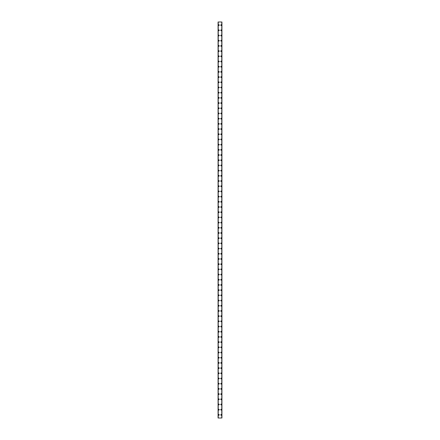 <?xml version="1.0" encoding="UTF-8"?>
<svg xmlns="http://www.w3.org/2000/svg" width="440" height="440" viewBox="0 0 440 440"><rect width="100%" height="100%" fill="white"/><g stroke="black" fill="none" stroke-linecap="round" stroke-linejoin="round"><path stroke-width="0.66" d="M218.466 414.882A0.391 0.391 0 0 1 218.856 414.491A0.391 0.391 0 0 1 219.247 414.882A0.391 0.391 0 0 1 218.856 415.272A0.391 0.391 0 0 1 218.466 414.882M218.466 409.684A0.391 0.391 0 0 1 218.856 409.293A0.391 0.391 0 0 1 219.247 409.684A0.391 0.391 0 0 1 218.856 410.075A0.391 0.391 0 0 1 218.466 409.684M218.466 404.486A0.391 0.391 0 0 1 218.856 404.096A0.391 0.391 0 0 1 219.247 404.486A0.391 0.391 0 0 1 218.856 404.877A0.391 0.391 0 0 1 218.466 404.486M218.466 399.289A0.391 0.391 0 0 1 218.856 398.904A0.391 0.391 0 0 1 219.247 399.289A0.391 0.391 0 0 1 218.856 399.68A0.391 0.391 0 0 1 218.466 399.289M218.466 394.097A0.391 0.391 0 0 1 218.856 393.707A0.391 0.391 0 0 1 219.247 394.097A0.391 0.391 0 0 1 218.856 394.482A0.391 0.391 0 0 1 218.466 394.097M218.466 388.9A0.391 0.391 0 0 1 218.856 388.509A0.391 0.391 0 0 1 219.247 388.9A0.391 0.391 0 0 1 218.856 389.29A0.391 0.391 0 0 1 218.466 388.9M218.466 383.702A0.391 0.391 0 0 1 218.856 383.312A0.391 0.391 0 0 1 219.247 383.702A0.391 0.391 0 0 1 218.856 384.093A0.391 0.391 0 0 1 218.466 383.702M218.466 378.505A0.391 0.391 0 0 1 218.856 378.114A0.391 0.391 0 0 1 219.247 378.505A0.391 0.391 0 0 1 218.856 378.895A0.391 0.391 0 0 1 218.466 378.505M218.466 373.307A0.391 0.391 0 0 1 218.856 372.917A0.391 0.391 0 0 1 219.247 373.307A0.391 0.391 0 0 1 218.856 373.698A0.391 0.391 0 0 1 218.466 373.307M218.466 368.11A0.391 0.391 0 0 1 218.856 367.719A0.391 0.391 0 0 1 219.247 368.11A0.391 0.391 0 0 1 218.856 368.5A0.391 0.391 0 0 1 218.466 368.11M218.466 362.912A0.391 0.391 0 0 1 218.856 362.522A0.391 0.391 0 0 1 219.247 362.912A0.391 0.391 0 0 1 218.856 363.303A0.391 0.391 0 0 1 218.466 362.912M218.466 357.715A0.391 0.391 0 0 1 218.856 357.33A0.391 0.391 0 0 1 219.247 357.715A0.391 0.391 0 0 1 218.856 358.105A0.391 0.391 0 0 1 218.466 357.715M218.466 352.517A0.391 0.391 0 0 1 218.856 352.132A0.391 0.391 0 0 1 219.247 352.517A0.391 0.391 0 0 1 218.856 352.908A0.391 0.391 0 0 1 218.466 352.517M218.466 347.325A0.391 0.391 0 0 1 218.856 346.935A0.391 0.391 0 0 1 219.247 347.325A0.391 0.391 0 0 1 218.856 347.71A0.391 0.391 0 0 1 218.466 347.325M218.466 342.127A0.391 0.391 0 0 1 218.856 341.737A0.391 0.391 0 0 1 219.247 342.127A0.391 0.391 0 0 1 218.856 342.518A0.391 0.391 0 0 1 218.466 342.127M218.466 336.93A0.391 0.391 0 0 1 218.856 336.54A0.391 0.391 0 0 1 219.247 336.93A0.391 0.391 0 0 1 218.856 337.32A0.391 0.391 0 0 1 218.466 336.93M218.466 331.733A0.391 0.391 0 0 1 218.856 331.342A0.391 0.391 0 0 1 219.247 331.733A0.391 0.391 0 0 1 218.856 332.123A0.391 0.391 0 0 1 218.466 331.733M218.466 326.535A0.391 0.391 0 0 1 218.856 326.145A0.391 0.391 0 0 1 219.247 326.535A0.391 0.391 0 0 1 218.856 326.925A0.391 0.391 0 0 1 218.466 326.535M218.466 321.338A0.391 0.391 0 0 1 218.856 320.947A0.391 0.391 0 0 1 219.247 321.338A0.391 0.391 0 0 1 218.856 321.728A0.391 0.391 0 0 1 218.466 321.338M218.466 316.14A0.391 0.391 0 0 1 218.856 315.75A0.391 0.391 0 0 1 219.247 316.14A0.391 0.391 0 0 1 218.856 316.531A0.391 0.391 0 0 1 218.466 316.14M218.466 310.943A0.391 0.391 0 0 1 218.856 310.558A0.391 0.391 0 0 1 219.247 310.943A0.391 0.391 0 0 1 218.856 311.333A0.391 0.391 0 0 1 218.466 310.943M218.466 305.75A0.391 0.391 0 0 1 218.856 305.36A0.391 0.391 0 0 1 219.247 305.75A0.391 0.391 0 0 1 218.856 306.136A0.391 0.391 0 0 1 218.466 305.75M218.466 300.553A0.391 0.391 0 0 1 218.856 300.163A0.391 0.391 0 0 1 219.247 300.553A0.391 0.391 0 0 1 218.856 300.944A0.391 0.391 0 0 1 218.466 300.553M218.466 295.356A0.391 0.391 0 0 1 218.856 294.965A0.391 0.391 0 0 1 219.247 295.356A0.391 0.391 0 0 1 218.856 295.746A0.391 0.391 0 0 1 218.466 295.356M218.466 290.158A0.391 0.391 0 0 1 218.856 289.768A0.391 0.391 0 0 1 219.247 290.158A0.391 0.391 0 0 1 218.856 290.548A0.391 0.391 0 0 1 218.466 290.158M218.466 284.961A0.391 0.391 0 0 1 218.856 284.57A0.391 0.391 0 0 1 219.247 284.961A0.391 0.391 0 0 1 218.856 285.351A0.391 0.391 0 0 1 218.466 284.961M218.466 279.763A0.391 0.391 0 0 1 218.856 279.373A0.391 0.391 0 0 1 219.247 279.763A0.391 0.391 0 0 1 218.856 280.154A0.391 0.391 0 0 1 218.466 279.763M218.466 274.565A0.391 0.391 0 0 1 218.856 274.175A0.391 0.391 0 0 1 219.247 274.565A0.391 0.391 0 0 1 218.856 274.956A0.391 0.391 0 0 1 218.466 274.565M218.466 269.368A0.391 0.391 0 0 1 218.856 268.983A0.391 0.391 0 0 1 219.247 269.368A0.391 0.391 0 0 1 218.856 269.759A0.391 0.391 0 0 1 218.466 269.368M218.466 264.171A0.391 0.391 0 0 1 218.856 263.786A0.391 0.391 0 0 1 219.247 264.171A0.391 0.391 0 0 1 218.856 264.561A0.391 0.391 0 0 1 218.466 264.171M218.466 258.978A0.391 0.391 0 0 1 218.856 258.588A0.391 0.391 0 0 1 219.247 258.978A0.391 0.391 0 0 1 218.856 259.364A0.391 0.391 0 0 1 218.466 258.978M218.466 253.781A0.391 0.391 0 0 1 218.856 253.391A0.391 0.391 0 0 1 219.247 253.781A0.391 0.391 0 0 1 218.856 254.172A0.391 0.391 0 0 1 218.466 253.781M218.466 248.584A0.391 0.391 0 0 1 218.856 248.193A0.391 0.391 0 0 1 219.247 248.584A0.391 0.391 0 0 1 218.856 248.974A0.391 0.391 0 0 1 218.466 248.584M218.466 243.386A0.391 0.391 0 0 1 218.856 242.996A0.391 0.391 0 0 1 219.247 243.386A0.391 0.391 0 0 1 218.856 243.777A0.391 0.391 0 0 1 218.466 243.386M218.466 238.189A0.391 0.391 0 0 1 218.856 237.798A0.391 0.391 0 0 1 219.247 238.189A0.391 0.391 0 0 1 218.856 238.579A0.391 0.391 0 0 1 218.466 238.189M218.466 232.991A0.391 0.391 0 0 1 218.856 232.601A0.391 0.391 0 0 1 219.247 232.991A0.391 0.391 0 0 1 218.856 233.382A0.391 0.391 0 0 1 218.466 232.991M218.466 227.794A0.391 0.391 0 0 1 218.856 227.403A0.391 0.391 0 0 1 219.247 227.794A0.391 0.391 0 0 1 218.856 228.184A0.391 0.391 0 0 1 218.466 227.794M218.466 222.596A0.391 0.391 0 0 1 218.856 222.211A0.391 0.391 0 0 1 219.247 222.596A0.391 0.391 0 0 1 218.856 222.987A0.391 0.391 0 0 1 218.466 222.596M218.466 217.404A0.391 0.391 0 0 1 218.856 217.014A0.391 0.391 0 0 1 219.247 217.404A0.391 0.391 0 0 1 218.856 217.789A0.391 0.391 0 0 1 218.466 217.404M218.466 212.207A0.391 0.391 0 0 1 218.856 211.816A0.391 0.391 0 0 1 219.247 212.207A0.391 0.391 0 0 1 218.856 212.597A0.391 0.391 0 0 1 218.466 212.207M218.466 207.009A0.391 0.391 0 0 1 218.856 206.619A0.391 0.391 0 0 1 219.247 207.009A0.391 0.391 0 0 1 218.856 207.399A0.391 0.391 0 0 1 218.466 207.009M218.466 201.812A0.391 0.391 0 0 1 218.856 201.421A0.391 0.391 0 0 1 219.247 201.812A0.391 0.391 0 0 1 218.856 202.202A0.391 0.391 0 0 1 218.466 201.812M218.466 196.614A0.391 0.391 0 0 1 218.856 196.224A0.391 0.391 0 0 1 219.247 196.614A0.391 0.391 0 0 1 218.856 197.005A0.391 0.391 0 0 1 218.466 196.614M218.466 191.417A0.391 0.391 0 0 1 218.856 191.026A0.391 0.391 0 0 1 219.247 191.417A0.391 0.391 0 0 1 218.856 191.807A0.391 0.391 0 0 1 218.466 191.417M218.466 186.219A0.391 0.391 0 0 1 218.856 185.829A0.391 0.391 0 0 1 219.247 186.219A0.391 0.391 0 0 1 218.856 186.61A0.391 0.391 0 0 1 218.466 186.219M218.466 181.022A0.391 0.391 0 0 1 218.856 180.637A0.391 0.391 0 0 1 219.247 181.022A0.391 0.391 0 0 1 218.856 181.412A0.391 0.391 0 0 1 218.466 181.022M218.466 175.83A0.391 0.391 0 0 1 218.856 175.439A0.391 0.391 0 0 1 219.247 175.83A0.391 0.391 0 0 1 218.856 176.215A0.391 0.391 0 0 1 218.466 175.83M218.466 170.632A0.391 0.391 0 0 1 218.856 170.242A0.391 0.391 0 0 1 219.247 170.632A0.391 0.391 0 0 1 218.856 171.017A0.391 0.391 0 0 1 218.466 170.632M218.466 165.435A0.391 0.391 0 0 1 218.856 165.044A0.391 0.391 0 0 1 219.247 165.435A0.391 0.391 0 0 1 218.856 165.825A0.391 0.391 0 0 1 218.466 165.435M218.466 160.237A0.391 0.391 0 0 1 218.856 159.847A0.391 0.391 0 0 1 219.247 160.237A0.391 0.391 0 0 1 218.856 160.628A0.391 0.391 0 0 1 218.466 160.237M218.466 155.04A0.391 0.391 0 0 1 218.856 154.649A0.391 0.391 0 0 1 219.247 155.04A0.391 0.391 0 0 1 218.856 155.43A0.391 0.391 0 0 1 218.466 155.04M218.466 149.842A0.391 0.391 0 0 1 218.856 149.452A0.391 0.391 0 0 1 219.247 149.842A0.391 0.391 0 0 1 218.856 150.232A0.391 0.391 0 0 1 218.466 149.842M218.466 144.645A0.391 0.391 0 0 1 218.856 144.254A0.391 0.391 0 0 1 219.247 144.645A0.391 0.391 0 0 1 218.856 145.035A0.391 0.391 0 0 1 218.466 144.645M218.466 139.447A0.391 0.391 0 0 1 218.856 139.057A0.391 0.391 0 0 1 219.247 139.447A0.391 0.391 0 0 1 218.856 139.838A0.391 0.391 0 0 1 218.466 139.447M218.466 134.25A0.391 0.391 0 0 1 218.856 133.864A0.391 0.391 0 0 1 219.247 134.25A0.391 0.391 0 0 1 218.856 134.64A0.391 0.391 0 0 1 218.466 134.25M218.466 129.058A0.391 0.391 0 0 1 218.856 128.667A0.391 0.391 0 0 1 219.247 129.058A0.391 0.391 0 0 1 218.856 129.442A0.391 0.391 0 0 1 218.466 129.058M218.466 123.86A0.391 0.391 0 0 1 218.856 123.47A0.391 0.391 0 0 1 219.247 123.86A0.391 0.391 0 0 1 218.856 124.251A0.391 0.391 0 0 1 218.466 123.86M218.466 118.663A0.391 0.391 0 0 1 218.856 118.272A0.391 0.391 0 0 1 219.247 118.663A0.391 0.391 0 0 1 218.856 119.053A0.391 0.391 0 0 1 218.466 118.663M218.466 113.465A0.391 0.391 0 0 1 218.856 113.075A0.391 0.391 0 0 1 219.247 113.465A0.391 0.391 0 0 1 218.856 113.856A0.391 0.391 0 0 1 218.466 113.465M218.466 108.268A0.391 0.391 0 0 1 218.856 107.877A0.391 0.391 0 0 1 219.247 108.268A0.391 0.391 0 0 1 218.856 108.658A0.391 0.391 0 0 1 218.466 108.268M218.466 103.07A0.391 0.391 0 0 1 218.856 102.68A0.391 0.391 0 0 1 219.247 103.07A0.391 0.391 0 0 1 218.856 103.461A0.391 0.391 0 0 1 218.466 103.07M218.466 97.873A0.391 0.391 0 0 1 218.856 97.482A0.391 0.391 0 0 1 219.247 97.873A0.391 0.391 0 0 1 218.856 98.263A0.391 0.391 0 0 1 218.466 97.873M218.466 92.675A0.391 0.391 0 0 1 218.856 92.29A0.391 0.391 0 0 1 219.247 92.675A0.391 0.391 0 0 1 218.856 93.066A0.391 0.391 0 0 1 218.466 92.675M218.466 87.483A0.391 0.391 0 0 1 218.856 87.093A0.391 0.391 0 0 1 219.247 87.483A0.391 0.391 0 0 1 218.856 87.868A0.391 0.391 0 0 1 218.466 87.483M218.466 82.286A0.391 0.391 0 0 1 218.856 81.895A0.391 0.391 0 0 1 219.247 82.286A0.391 0.391 0 0 1 218.856 82.671A0.391 0.391 0 0 1 218.466 82.286M218.466 77.088A0.391 0.391 0 0 1 218.856 76.698A0.391 0.391 0 0 1 219.247 77.088A0.391 0.391 0 0 1 218.856 77.479A0.391 0.391 0 0 1 218.466 77.088M218.466 71.891A0.391 0.391 0 0 1 218.856 71.5A0.391 0.391 0 0 1 219.247 71.891A0.391 0.391 0 0 1 218.856 72.281A0.391 0.391 0 0 1 218.466 71.891M218.466 66.693A0.391 0.391 0 0 1 218.856 66.303A0.391 0.391 0 0 1 219.247 66.693A0.391 0.391 0 0 1 218.856 67.084A0.391 0.391 0 0 1 218.466 66.693M218.466 61.496A0.391 0.391 0 0 1 218.856 61.105A0.391 0.391 0 0 1 219.247 61.496A0.391 0.391 0 0 1 218.856 61.886A0.391 0.391 0 0 1 218.466 61.496M218.466 56.298A0.391 0.391 0 0 1 218.856 55.908A0.391 0.391 0 0 1 219.247 56.298A0.391 0.391 0 0 1 218.856 56.688A0.391 0.391 0 0 1 218.466 56.298M218.466 51.101A0.391 0.391 0 0 1 218.856 50.71A0.391 0.391 0 0 1 219.247 51.101A0.391 0.391 0 0 1 218.856 51.491A0.391 0.391 0 0 1 218.466 51.101M218.466 45.903A0.391 0.391 0 0 1 218.856 45.518A0.391 0.391 0 0 1 219.247 45.903A0.391 0.391 0 0 1 218.856 46.294A0.391 0.391 0 0 1 218.466 45.903M218.466 40.711A0.391 0.391 0 0 1 218.856 40.321A0.391 0.391 0 0 1 219.247 40.711A0.391 0.391 0 0 1 218.856 41.096A0.391 0.391 0 0 1 218.466 40.711M218.466 35.514A0.391 0.391 0 0 1 218.856 35.123A0.391 0.391 0 0 1 219.247 35.514A0.391 0.391 0 0 1 218.856 35.904A0.391 0.391 0 0 1 218.466 35.514M218.466 30.316A0.391 0.391 0 0 1 218.856 29.925A0.391 0.391 0 0 1 219.247 30.316A0.391 0.391 0 0 1 218.856 30.707A0.391 0.391 0 0 1 218.466 30.316M218.466 25.119A0.391 0.391 0 0 1 218.856 24.728A0.391 0.391 0 0 1 219.247 25.119A0.391 0.391 0 0 1 218.856 25.509A0.391 0.391 0 0 1 218.466 25.119M220.754 414.882A0.391 0.391 0 0 1 221.144 414.491A0.391 0.391 0 0 1 221.535 414.882A0.391 0.391 0 0 1 221.144 415.272A0.391 0.391 0 0 1 220.754 414.882M220.754 409.684A0.391 0.391 0 0 1 221.144 409.293A0.391 0.391 0 0 1 221.535 409.684A0.391 0.391 0 0 1 221.144 410.075A0.391 0.391 0 0 1 220.754 409.684M220.754 404.486A0.391 0.391 0 0 1 221.144 404.096A0.391 0.391 0 0 1 221.535 404.486A0.391 0.391 0 0 1 221.144 404.877A0.391 0.391 0 0 1 220.754 404.486M220.754 399.289A0.391 0.391 0 0 1 221.144 398.904A0.391 0.391 0 0 1 221.535 399.289A0.391 0.391 0 0 1 221.144 399.68A0.391 0.391 0 0 1 220.754 399.289M220.754 394.097A0.391 0.391 0 0 1 221.144 393.707A0.391 0.391 0 0 1 221.535 394.097A0.391 0.391 0 0 1 221.144 394.482A0.391 0.391 0 0 1 220.754 394.097M220.754 388.9A0.391 0.391 0 0 1 221.144 388.509A0.391 0.391 0 0 1 221.535 388.9A0.391 0.391 0 0 1 221.144 389.29A0.391 0.391 0 0 1 220.754 388.9M220.754 383.702A0.391 0.391 0 0 1 221.144 383.312A0.391 0.391 0 0 1 221.535 383.702A0.391 0.391 0 0 1 221.144 384.093A0.391 0.391 0 0 1 220.754 383.702M220.754 378.505A0.391 0.391 0 0 1 221.144 378.114A0.391 0.391 0 0 1 221.535 378.505A0.391 0.391 0 0 1 221.144 378.895A0.391 0.391 0 0 1 220.754 378.505M220.754 373.307A0.391 0.391 0 0 1 221.144 372.917A0.391 0.391 0 0 1 221.535 373.307A0.391 0.391 0 0 1 221.144 373.698A0.391 0.391 0 0 1 220.754 373.307M220.754 368.11A0.391 0.391 0 0 1 221.144 367.719A0.391 0.391 0 0 1 221.535 368.11A0.391 0.391 0 0 1 221.144 368.5A0.391 0.391 0 0 1 220.754 368.11M220.754 362.912A0.391 0.391 0 0 1 221.144 362.522A0.391 0.391 0 0 1 221.535 362.912A0.391 0.391 0 0 1 221.144 363.303A0.391 0.391 0 0 1 220.754 362.912M220.754 357.715A0.391 0.391 0 0 1 221.144 357.33A0.391 0.391 0 0 1 221.535 357.715A0.391 0.391 0 0 1 221.144 358.105A0.391 0.391 0 0 1 220.754 357.715M220.754 352.517A0.391 0.391 0 0 1 221.144 352.132A0.391 0.391 0 0 1 221.535 352.517A0.391 0.391 0 0 1 221.144 352.908A0.391 0.391 0 0 1 220.754 352.517M220.754 347.325A0.391 0.391 0 0 1 221.144 346.935A0.391 0.391 0 0 1 221.535 347.325A0.391 0.391 0 0 1 221.144 347.71A0.391 0.391 0 0 1 220.754 347.325M220.754 342.127A0.391 0.391 0 0 1 221.144 341.737A0.391 0.391 0 0 1 221.535 342.127A0.391 0.391 0 0 1 221.144 342.518A0.391 0.391 0 0 1 220.754 342.127M220.754 336.93A0.391 0.391 0 0 1 221.144 336.54A0.391 0.391 0 0 1 221.535 336.93A0.391 0.391 0 0 1 221.144 337.32A0.391 0.391 0 0 1 220.754 336.93M220.754 331.733A0.391 0.391 0 0 1 221.144 331.342A0.391 0.391 0 0 1 221.535 331.733A0.391 0.391 0 0 1 221.144 332.123A0.391 0.391 0 0 1 220.754 331.733M220.754 326.535A0.391 0.391 0 0 1 221.144 326.145A0.391 0.391 0 0 1 221.535 326.535A0.391 0.391 0 0 1 221.144 326.925A0.391 0.391 0 0 1 220.754 326.535M220.754 321.338A0.391 0.391 0 0 1 221.144 320.947A0.391 0.391 0 0 1 221.535 321.338A0.391 0.391 0 0 1 221.144 321.728A0.391 0.391 0 0 1 220.754 321.338M220.754 316.14A0.391 0.391 0 0 1 221.144 315.75A0.391 0.391 0 0 1 221.535 316.14A0.391 0.391 0 0 1 221.144 316.531A0.391 0.391 0 0 1 220.754 316.14M220.754 310.943A0.391 0.391 0 0 1 221.144 310.558A0.391 0.391 0 0 1 221.535 310.943A0.391 0.391 0 0 1 221.144 311.333A0.391 0.391 0 0 1 220.754 310.943M220.754 305.75A0.391 0.391 0 0 1 221.144 305.36A0.391 0.391 0 0 1 221.535 305.75A0.391 0.391 0 0 1 221.144 306.136A0.391 0.391 0 0 1 220.754 305.75M220.754 300.553A0.391 0.391 0 0 1 221.144 300.163A0.391 0.391 0 0 1 221.535 300.553A0.391 0.391 0 0 1 221.144 300.944A0.391 0.391 0 0 1 220.754 300.553M220.754 295.356A0.391 0.391 0 0 1 221.144 294.965A0.391 0.391 0 0 1 221.535 295.356A0.391 0.391 0 0 1 221.144 295.746A0.391 0.391 0 0 1 220.754 295.356M220.754 290.158A0.391 0.391 0 0 1 221.144 289.768A0.391 0.391 0 0 1 221.535 290.158A0.391 0.391 0 0 1 221.144 290.548A0.391 0.391 0 0 1 220.754 290.158M220.754 284.961A0.391 0.391 0 0 1 221.144 284.57A0.391 0.391 0 0 1 221.535 284.961A0.391 0.391 0 0 1 221.144 285.351A0.391 0.391 0 0 1 220.754 284.961M220.754 279.763A0.391 0.391 0 0 1 221.144 279.373A0.391 0.391 0 0 1 221.535 279.763A0.391 0.391 0 0 1 221.144 280.154A0.391 0.391 0 0 1 220.754 279.763M220.754 274.565A0.391 0.391 0 0 1 221.144 274.175A0.391 0.391 0 0 1 221.535 274.565A0.391 0.391 0 0 1 221.144 274.956A0.391 0.391 0 0 1 220.754 274.565M220.754 269.368A0.391 0.391 0 0 1 221.144 268.983A0.391 0.391 0 0 1 221.535 269.368A0.391 0.391 0 0 1 221.144 269.759A0.391 0.391 0 0 1 220.754 269.368M220.754 264.171A0.391 0.391 0 0 1 221.144 263.786A0.391 0.391 0 0 1 221.535 264.171A0.391 0.391 0 0 1 221.144 264.561A0.391 0.391 0 0 1 220.754 264.171M220.754 258.978A0.391 0.391 0 0 1 221.144 258.588A0.391 0.391 0 0 1 221.535 258.978A0.391 0.391 0 0 1 221.144 259.364A0.391 0.391 0 0 1 220.754 258.978M220.754 253.781A0.391 0.391 0 0 1 221.144 253.391A0.391 0.391 0 0 1 221.535 253.781A0.391 0.391 0 0 1 221.144 254.172A0.391 0.391 0 0 1 220.754 253.781M220.754 248.584A0.391 0.391 0 0 1 221.144 248.193A0.391 0.391 0 0 1 221.535 248.584A0.391 0.391 0 0 1 221.144 248.974A0.391 0.391 0 0 1 220.754 248.584M220.754 243.386A0.391 0.391 0 0 1 221.144 242.996A0.391 0.391 0 0 1 221.535 243.386A0.391 0.391 0 0 1 221.144 243.777A0.391 0.391 0 0 1 220.754 243.386M220.754 238.189A0.391 0.391 0 0 1 221.144 237.798A0.391 0.391 0 0 1 221.535 238.189A0.391 0.391 0 0 1 221.144 238.579A0.391 0.391 0 0 1 220.754 238.189M220.754 232.991A0.391 0.391 0 0 1 221.144 232.601A0.391 0.391 0 0 1 221.535 232.991A0.391 0.391 0 0 1 221.144 233.382A0.391 0.391 0 0 1 220.754 232.991M220.754 227.794A0.391 0.391 0 0 1 221.144 227.403A0.391 0.391 0 0 1 221.535 227.794A0.391 0.391 0 0 1 221.144 228.184A0.391 0.391 0 0 1 220.754 227.794M220.754 222.596A0.391 0.391 0 0 1 221.144 222.211A0.391 0.391 0 0 1 221.535 222.596A0.391 0.391 0 0 1 221.144 222.987A0.391 0.391 0 0 1 220.754 222.596M220.754 217.404A0.391 0.391 0 0 1 221.144 217.014A0.391 0.391 0 0 1 221.535 217.404A0.391 0.391 0 0 1 221.144 217.789A0.391 0.391 0 0 1 220.754 217.404M220.754 212.207A0.391 0.391 0 0 1 221.144 211.816A0.391 0.391 0 0 1 221.535 212.207A0.391 0.391 0 0 1 221.144 212.597A0.391 0.391 0 0 1 220.754 212.207M220.754 207.009A0.391 0.391 0 0 1 221.144 206.619A0.391 0.391 0 0 1 221.535 207.009A0.391 0.391 0 0 1 221.144 207.399A0.391 0.391 0 0 1 220.754 207.009M220.754 201.812A0.391 0.391 0 0 1 221.144 201.421A0.391 0.391 0 0 1 221.535 201.812A0.391 0.391 0 0 1 221.144 202.202A0.391 0.391 0 0 1 220.754 201.812M220.754 196.614A0.391 0.391 0 0 1 221.144 196.224A0.391 0.391 0 0 1 221.535 196.614A0.391 0.391 0 0 1 221.144 197.005A0.391 0.391 0 0 1 220.754 196.614M220.754 191.417A0.391 0.391 0 0 1 221.144 191.026A0.391 0.391 0 0 1 221.535 191.417A0.391 0.391 0 0 1 221.144 191.807A0.391 0.391 0 0 1 220.754 191.417M220.754 186.219A0.391 0.391 0 0 1 221.144 185.829A0.391 0.391 0 0 1 221.535 186.219A0.391 0.391 0 0 1 221.144 186.61A0.391 0.391 0 0 1 220.754 186.219M220.754 181.022A0.391 0.391 0 0 1 221.144 180.637A0.391 0.391 0 0 1 221.535 181.022A0.391 0.391 0 0 1 221.144 181.412A0.391 0.391 0 0 1 220.754 181.022M220.754 175.83A0.391 0.391 0 0 1 221.144 175.439A0.391 0.391 0 0 1 221.535 175.83A0.391 0.391 0 0 1 221.144 176.215A0.391 0.391 0 0 1 220.754 175.83M220.754 170.632A0.391 0.391 0 0 1 221.144 170.242A0.391 0.391 0 0 1 221.535 170.632A0.391 0.391 0 0 1 221.144 171.017A0.391 0.391 0 0 1 220.754 170.632M220.754 165.435A0.391 0.391 0 0 1 221.144 165.044A0.391 0.391 0 0 1 221.535 165.435A0.391 0.391 0 0 1 221.144 165.825A0.391 0.391 0 0 1 220.754 165.435M220.754 160.237A0.391 0.391 0 0 1 221.144 159.847A0.391 0.391 0 0 1 221.535 160.237A0.391 0.391 0 0 1 221.144 160.628A0.391 0.391 0 0 1 220.754 160.237M220.754 155.04A0.391 0.391 0 0 1 221.144 154.649A0.391 0.391 0 0 1 221.535 155.04A0.391 0.391 0 0 1 221.144 155.43A0.391 0.391 0 0 1 220.754 155.04M220.754 149.842A0.391 0.391 0 0 1 221.144 149.452A0.391 0.391 0 0 1 221.535 149.842A0.391 0.391 0 0 1 221.144 150.232A0.391 0.391 0 0 1 220.754 149.842M220.754 144.645A0.391 0.391 0 0 1 221.144 144.254A0.391 0.391 0 0 1 221.535 144.645A0.391 0.391 0 0 1 221.144 145.035A0.391 0.391 0 0 1 220.754 144.645M220.754 139.447A0.391 0.391 0 0 1 221.144 139.057A0.391 0.391 0 0 1 221.535 139.447A0.391 0.391 0 0 1 221.144 139.838A0.391 0.391 0 0 1 220.754 139.447M220.754 134.25A0.391 0.391 0 0 1 221.144 133.864A0.391 0.391 0 0 1 221.535 134.25A0.391 0.391 0 0 1 221.144 134.64A0.391 0.391 0 0 1 220.754 134.25M220.754 129.058A0.391 0.391 0 0 1 221.144 128.667A0.391 0.391 0 0 1 221.535 129.058A0.391 0.391 0 0 1 221.144 129.442A0.391 0.391 0 0 1 220.754 129.058M220.754 123.86A0.391 0.391 0 0 1 221.144 123.47A0.391 0.391 0 0 1 221.535 123.86A0.391 0.391 0 0 1 221.144 124.251A0.391 0.391 0 0 1 220.754 123.86M220.754 118.663A0.391 0.391 0 0 1 221.144 118.272A0.391 0.391 0 0 1 221.535 118.663A0.391 0.391 0 0 1 221.144 119.053A0.391 0.391 0 0 1 220.754 118.663M220.754 113.465A0.391 0.391 0 0 1 221.144 113.075A0.391 0.391 0 0 1 221.535 113.465A0.391 0.391 0 0 1 221.144 113.856A0.391 0.391 0 0 1 220.754 113.465M220.754 108.268A0.391 0.391 0 0 1 221.144 107.877A0.391 0.391 0 0 1 221.535 108.268A0.391 0.391 0 0 1 221.144 108.658A0.391 0.391 0 0 1 220.754 108.268M220.754 103.07A0.391 0.391 0 0 1 221.144 102.68A0.391 0.391 0 0 1 221.535 103.07A0.391 0.391 0 0 1 221.144 103.461A0.391 0.391 0 0 1 220.754 103.07M220.754 97.873A0.391 0.391 0 0 1 221.144 97.482A0.391 0.391 0 0 1 221.535 97.873A0.391 0.391 0 0 1 221.144 98.263A0.391 0.391 0 0 1 220.754 97.873M220.754 92.675A0.391 0.391 0 0 1 221.144 92.29A0.391 0.391 0 0 1 221.535 92.675A0.391 0.391 0 0 1 221.144 93.066A0.391 0.391 0 0 1 220.754 92.675M220.754 87.483A0.391 0.391 0 0 1 221.144 87.093A0.391 0.391 0 0 1 221.535 87.483A0.391 0.391 0 0 1 221.144 87.868A0.391 0.391 0 0 1 220.754 87.483M220.754 82.286A0.391 0.391 0 0 1 221.144 81.895A0.391 0.391 0 0 1 221.535 82.286A0.391 0.391 0 0 1 221.144 82.671A0.391 0.391 0 0 1 220.754 82.286M220.754 77.088A0.391 0.391 0 0 1 221.144 76.698A0.391 0.391 0 0 1 221.535 77.088A0.391 0.391 0 0 1 221.144 77.479A0.391 0.391 0 0 1 220.754 77.088M220.754 71.891A0.391 0.391 0 0 1 221.144 71.5A0.391 0.391 0 0 1 221.535 71.891A0.391 0.391 0 0 1 221.144 72.281A0.391 0.391 0 0 1 220.754 71.891M220.754 66.693A0.391 0.391 0 0 1 221.144 66.303A0.391 0.391 0 0 1 221.535 66.693A0.391 0.391 0 0 1 221.144 67.084A0.391 0.391 0 0 1 220.754 66.693M220.754 61.496A0.391 0.391 0 0 1 221.144 61.105A0.391 0.391 0 0 1 221.535 61.496A0.391 0.391 0 0 1 221.144 61.886A0.391 0.391 0 0 1 220.754 61.496M220.754 56.298A0.391 0.391 0 0 1 221.144 55.908A0.391 0.391 0 0 1 221.535 56.298A0.391 0.391 0 0 1 221.144 56.688A0.391 0.391 0 0 1 220.754 56.298M220.754 51.101A0.391 0.391 0 0 1 221.144 50.71A0.391 0.391 0 0 1 221.535 51.101A0.391 0.391 0 0 1 221.144 51.491A0.391 0.391 0 0 1 220.754 51.101M220.754 45.903A0.391 0.391 0 0 1 221.144 45.518A0.391 0.391 0 0 1 221.535 45.903A0.391 0.391 0 0 1 221.144 46.294A0.391 0.391 0 0 1 220.754 45.903M220.754 40.711A0.391 0.391 0 0 1 221.144 40.321A0.391 0.391 0 0 1 221.535 40.711A0.391 0.391 0 0 1 221.144 41.096A0.391 0.391 0 0 1 220.754 40.711M220.754 35.514A0.391 0.391 0 0 1 221.144 35.123A0.391 0.391 0 0 1 221.535 35.514A0.391 0.391 0 0 1 221.144 35.904A0.391 0.391 0 0 1 220.754 35.514M220.754 30.316A0.391 0.391 0 0 1 221.144 29.925A0.391 0.391 0 0 1 221.535 30.316A0.391 0.391 0 0 1 221.144 30.707A0.391 0.391 0 0 1 220.754 30.316M220.754 25.119A0.391 0.391 0 0 1 221.144 24.728A0.391 0.391 0 0 1 221.535 25.119A0.391 0.391 0 0 1 221.144 25.509A0.391 0.391 0 0 1 220.754 25.119M221.898 22L218.075 22L218.075 418L221.925 418L221.925 22L221.898 418M221.804 418L221.804 22L221.81 418M218.191 418L218.191 22L218.196 418M218.075 22L218.075 418L218.075 22M218.229 22L218.229 418M221.771 22L221.771 418M221.925 22L221.925 418L221.925 22M218.103 22L218.103 418"/></g></svg>
